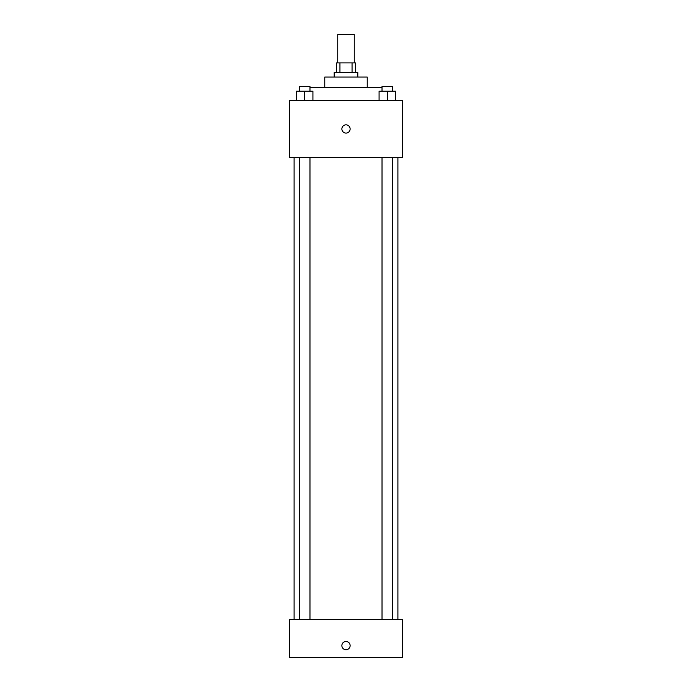 <?xml version="1.0" encoding="UTF-8"?>
<svg xmlns="http://www.w3.org/2000/svg" width="692" height="692" viewBox="0 0 692 692"><rect width="100%" height="100%" fill="white"/><g stroke="black" fill="none" stroke-linecap="round" stroke-linejoin="round"><path stroke-width="1.04" d="M354.261 62.911L354.261 34.6L337.739 34.6L337.739 62.911M339.945 72.349L339.945 62.911L336.563 62.911L336.563 72.349M339.945 62.911L355.437 62.911L355.437 72.349M352.055 72.349L352.055 62.911M334.201 77.063L334.201 72.349L357.799 72.349L357.799 77.063M324.764 87.676L324.764 77.063L367.236 77.063L367.236 87.676M309.973 87.676L382.027 87.676M289.386 100.651L402.614 100.651L402.614 157.274L289.386 157.274L289.386 100.651M346 133.089A4.126 4.126 0 0 1 342.428 126.895A4.126 4.126 0 0 1 349.572 126.895A4.126 4.126 0 0 1 346 133.089M289.386 619.651L402.614 619.651L402.614 657.4L289.386 657.4L289.386 619.651M346 649.736A4.126 4.126 0 0 1 342.428 643.543A4.126 4.126 0 0 1 349.572 643.543A4.126 4.126 0 0 1 346 649.736M379.078 100.651L379.078 91.214L395.59 91.214L395.59 100.651L395.59 91.214M387.33 100.651L387.33 91.214M392.632 91.214L392.632 86.5L382.027 86.5L382.027 91.214M296.41 100.651L296.41 91.214L312.922 91.214L312.922 100.651L312.922 91.214M304.67 100.651L304.67 91.214M309.973 91.214L309.973 86.5L299.368 86.5L299.368 91.214M397.9 619.651L397.9 157.274M294.1 619.651L294.1 157.274M382.027 157.274L382.027 619.651M392.632 157.274L392.632 619.651M309.973 619.651L309.973 157.274M299.368 619.651L299.368 157.274"/></g></svg>
